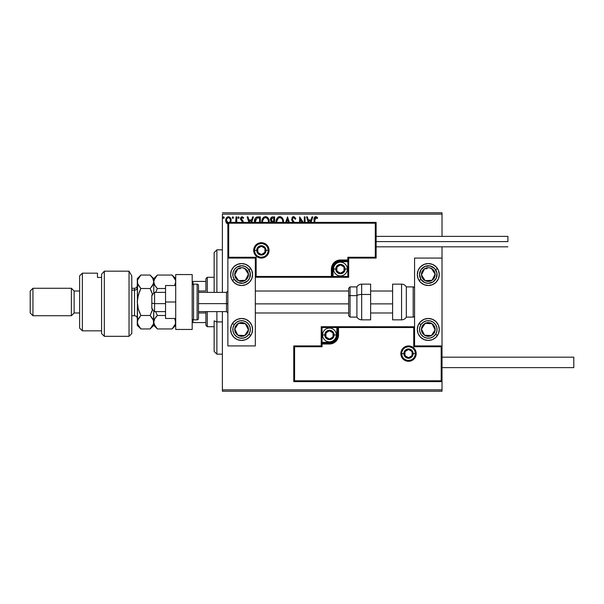 <?xml version="1.0" encoding="UTF-8"?>
<svg xmlns="http://www.w3.org/2000/svg" width="604" height="604" viewBox="0 0 604 604"><rect width="100%" height="100%" fill="white"/><g stroke="black" fill="none" stroke-linecap="round" stroke-linejoin="round"><path stroke-width="0.91" d="M222.385 214.148L442.015 214.148L442.015 236.383L442.015 214.148L222.385 214.148L222.385 292.389L222.385 214.148M442.015 246.817L442.015 258.074L414.563 258.074L414.563 345.926L442.015 345.926L442.015 246.817M442.015 381.615L442.015 389.852L222.385 389.852L222.385 311.611L222.385 391.226L442.015 391.226L222.385 391.226L222.385 389.852L442.015 389.852L442.015 391.226L442.015 258.074L414.563 258.074L414.563 345.926L442.015 345.926L441.192 346.749L413.74 346.749L413.74 327.534L338.512 327.534L338.512 334.948L337.825 338.414L335.862 341.351L332.925 343.314L329.452 344.008L322.045 344.008L322.045 346.749L294.586 346.749L294.586 380.792L441.192 380.792L441.192 346.749L441.192 380.792L294.586 380.792L294.586 346.749L293.763 345.926L293.763 381.615L442.015 381.615L441.192 380.792L442.015 381.615L442.015 345.926L441.192 346.749L413.74 346.749L414.057 327.217L337.689 327.534L337.689 334.948A8.237 8.237 0 0 1 329.452 343.185L322.045 343.185L321.215 344.008L321.215 345.926L293.763 345.926L293.763 381.615L294.586 380.792L293.763 381.615L442.015 381.615M230.585 222.597L231.121 220.067L230.471 217.999L229.037 216.851L227.225 217.1L226.07 218.55L225.745 221.041L226.606 223.118L228.116 224.016M236.798 222.385L236.798 216.889L236.798 222.385L236.798 216.889L236.058 216.889L235.636 222.597M243.306 222.514L243.087 221.109L241.238 218.935L241.751 217.734L243.148 218.369L243.571 217.719L242.287 216.783L241.094 217.176L240.49 218.799L242.574 222.385M260.324 222.385L260.324 216.889L258.089 216.889L260.324 216.889L260.324 222.385L260.324 216.889L257.666 216.904L256.073 217.402L255.016 218.701L254.518 222.906M274.616 222.385L274.616 216.889L274.616 222.385L274.616 216.889L271.966 217.01L270.735 218.172L270.517 220.384L271.724 222.264M289.308 222.385L287.549 216.889L289.308 222.385L287.549 216.889L285.669 222.385M286.47 222.385L287.489 219.207L288.508 222.385L287.489 219.207L286.47 222.385M304.303 216.889L304.303 222.385L304.303 216.889L305.043 216.889L304.303 216.889L305.043 216.889L305.043 222.385M299.667 216.889L303.231 222.385L299.667 216.889L299.501 222.385M300.241 222.385L300.241 219.335L302.219 222.385L300.241 219.335L300.241 222.385M314.986 218.218L314.775 222.385L314.986 218.225L315.93 217.636L317.236 218.489L317.613 217.75L316.821 216.995L315.024 216.836L314.133 218.301L314.035 222.385L314.035 220.007C313.74 218.263 314.329 217.146 315.794 216.647L315.658 216.647M311.045 222.385L312.804 216.889L312.004 216.889L312.804 216.889L311.045 222.385L312.804 216.889L312.004 216.889L311.015 219.969L308.312 219.969L307.33 216.889L306.522 216.889L308.282 222.385M294.08 222L292.495 219.977L292.562 218.369L293.982 217.674L295.205 219.229L295.65 218.376L294.042 216.693L292.132 217.523L291.74 220.128L293.68 222.816M283.435 222.514L282.589 218.369L281.411 217.13L279.78 216.647L278.15 217.138L276.972 218.399L276.141 222.566M269.142 222.514L268.304 218.369L267.119 217.13L265.488 216.647L263.857 217.138L262.68 218.399L261.849 222.566M251.664 222.385L253.423 216.889L252.623 216.889L253.423 216.889L251.664 222.385L253.423 216.889L252.623 216.889L251.634 219.969L248.939 219.969L247.95 216.889L247.142 216.889L248.901 222.385M239.139 217.568L238.52 216.768L237.938 217.848L238.384 218.354L238.98 218.097L239.139 217.568L238.52 218.369L239.139 217.568L238.52 218.369L237.901 217.568L238.52 218.369L237.901 217.568L238.52 216.768L237.901 217.568L238.52 216.768L239.139 217.568L238.52 216.768L237.901 217.568M233.469 217.568L232.85 216.768L232.268 217.848L232.714 218.354L233.318 218.097L233.469 217.568L232.85 218.369L233.469 217.568L232.85 218.369L232.238 217.568L232.85 218.369L232.238 217.568L232.857 216.768L233.469 217.568L232.85 216.768L232.238 217.568M224.227 217.568L223.54 216.776L223.035 217.848L223.472 218.354L224.076 218.097L224.227 217.568L223.616 218.369L224.227 217.568L223.616 218.369L222.997 217.568L223.616 218.369L222.997 217.568L223.616 216.768L223.004 217.712M442.015 212.774L222.385 212.774L442.015 212.774L442.015 214.148L442.015 212.774M314.525 217.289L315.794 216.647L317.613 217.75L317.236 218.489L317.613 217.75M317.236 218.489L315.62 217.651M316.171 217.712L314.775 220.105M307.33 216.889L306.522 216.889L307.33 216.889L308.312 219.969L311.015 219.969L312.004 216.889M309.089 222.385L308.629 220.958L310.698 220.958L310.245 222.385L310.698 220.958L308.629 220.958L309.089 222.385M295.801 218.746L293.642 216.647L295.801 218.746L295.205 219.229L295.801 218.746M293.982 217.674L295.092 218.965M294.654 218.218L294.963 218.701M292.359 219.093L293.408 217.667M293.484 221.381L292.359 219.26L292.721 220.415M294.435 222.385L293.823 221.736M293.642 216.647L291.619 219.244L293.227 222.355M293.212 222.347L292.63 221.706M292.14 217.516L292.54 217.062M292.774 216.889L293.189 216.708M283.45 222.385L283.487 221.653C283.518 218.92 282.287 217.251 279.78 216.647C277.274 217.274 276.051 218.958 276.096 221.698L276.126 222.385L276.096 221.698M283.472 222.083L283.487 221.653M276.3 219.969L276.466 219.441M276.979 218.391L277.968 217.274M278.603 216.889L279.327 216.677M280.218 216.677L280.626 216.761M281.502 217.191L282.06 217.682M283.472 221.223L283.17 219.584M276.874 222.385L276.836 221.698C276.783 219.486 277.78 218.127 279.803 217.629C281.804 218.127 282.785 219.471 282.748 221.66L282.657 222.695M276.874 221.004L278.248 218.21M277.727 218.739L277.274 219.516M282.325 219.546L282.71 220.966M281.102 218.029L281.623 218.474M272.449 216.904L272.698 216.889C271.196 217.123 270.433 218.029 270.426 219.622L271.702 222.287M270.962 221.351L270.652 220.8M270.849 217.969L271.151 217.553M271.732 217.108L272.2 216.942M271.317 220.4L271.166 219.622L273.031 217.878L273.876 217.878L273.876 221.449L272.329 221.336L273.506 221.449L272.329 221.336L271.173 219.411L271.204 220.037M272.064 221.23L271.332 220.43M271.204 219.199L271.913 218.089M269.18 222.083L269.195 221.653C269.233 218.92 267.995 217.251 265.488 216.647C262.982 217.274 261.758 218.958 261.804 221.698L261.834 222.385M261.819 221.268L261.894 220.528M262.008 219.992L262.174 219.426M262.695 218.384L263.208 217.704M265.926 216.677L266.334 216.761M267.21 217.191L267.768 217.682M268.704 219.124L268.878 219.584M269.18 221.223L269.142 220.792M268.138 218.135L267.776 217.689M268.033 219.546L267.33 218.474M262.581 222.393L262.544 221.698C262.498 219.486 263.487 218.127 265.511 217.629C267.512 218.127 268.493 219.471 268.455 221.66L268.365 222.695M262.581 221.004L263.956 218.21M263.435 218.739L262.982 219.516M268.455 221.66L268.41 222.385L268.455 221.66M254.412 221.57L254.412 221.577C254.299 218.799 255.53 217.244 258.089 216.889C255.53 217.244 254.299 218.799 254.412 221.577L254.435 222.249M257.251 216.957L256.776 217.062M255.749 217.667L255.228 218.331M254.699 219.486L254.594 219.894M255.19 222.302L256.813 218.119L259.584 217.878L259.584 222.385L259.584 217.878L258.791 217.878M255.537 219.494L255.175 222.121L255.598 219.358M247.95 216.889L247.142 216.889L247.95 216.889L248.939 219.969L251.634 219.969L252.623 216.889M249.709 222.385L249.248 220.958L251.317 220.958L250.864 222.385L251.317 220.958L249.248 220.958L249.709 222.385M242.589 222.227L242.257 221.381M241.668 220.868L242.408 221.593M243.442 217.523L243.148 218.369L243.571 217.719L242.053 216.768L240.49 218.799L240.732 219.879L240.498 218.618M240.702 217.75L241.124 217.146M241.275 218.399L242.03 217.636M241.238 218.935L241.487 219.539M241.23 218.761L243.087 221.109L241.97 219.992M242.695 220.581L242.196 220.15M236.058 216.889L236.798 216.889L236.058 216.889L235.983 221.366M236.028 220.762L236.051 220.135M230.411 222.876L231.128 220.384C231.151 218.391 230.245 217.183 228.418 216.768C226.591 217.183 225.692 218.391 225.707 220.384L226.424 222.876L228.418 224.039M227.867 223.971L227.013 223.54M226.606 223.118L226.1 222.302M226.115 222.34L225.888 221.743M225.873 221.676L225.753 221.056M225.79 219.448L225.964 218.829M228.259 216.776L228.727 216.791M230.471 217.999L230.698 218.414M230.819 218.686L230.97 219.139M230.962 221.691L230.728 222.31M228.418 223.17L226.447 220.377L226.56 219.448L226.447 220.377C226.409 218.89 227.066 217.976 228.418 217.629L229.799 218.391M229.928 218.588L230.366 219.909M227.768 217.772L228.418 217.629C229.769 217.976 230.426 218.89 230.388 220.377L229.648 222.566L230.343 221.026M227.534 222.884L226.56 221.321M228.418 217.629L227.95 217.704M230.366 220.853L229.792 222.385M223.684 218.361L222.997 217.568M281.623 218.482L282.045 219.026M273.031 217.878L273.876 217.878L273.506 221.449M267.753 219.026L268.418 220.966M255.235 222.657L255.175 222.121M226.447 220.377L226.477 219.909M226.56 219.448L227.534 217.901M228.878 217.697L229.301 217.901M230.283 221.313L229.92 222.181M226.553 221.313L226.47 220.845M241.6 263.563A10.985 10.985 0 0 1 252.585 274.548A10.985 10.985 0 0 1 241.6 285.526L237.395 284.688L233.831 282.31L231.453 278.746L230.615 274.548L231.453 270.343L233.831 266.779L237.395 264.401L241.6 263.563L245.805 264.401L249.369 266.779L251.747 270.343L252.585 274.548L251.747 278.746L249.369 282.31L245.805 284.688L241.6 285.526A10.985 10.985 0 0 1 230.615 274.548A10.985 10.985 0 0 1 241.6 263.563M241.6 318.474A10.985 10.985 0 0 1 252.585 329.452A10.985 10.985 0 0 1 241.6 340.437L237.395 339.599L233.831 337.221L231.453 333.657L230.615 329.452L231.453 325.254L233.831 321.69L237.395 319.312L241.6 318.474L245.805 319.312L249.369 321.69L251.747 325.254L252.585 329.452L251.747 333.657L249.369 337.221L245.805 339.599L241.6 340.437A10.985 10.985 0 0 1 230.615 329.452A10.985 10.985 0 0 1 252.366 327.308M255.326 345.926L255.326 258.074L227.874 258.074L227.874 345.926L255.326 345.926L227.874 345.926L227.874 258.074L228.697 257.251L256.149 257.251L256.149 276.466L331.377 276.466L331.377 269.052L332.064 265.586L334.027 262.649L336.972 260.686L340.437 259.992L347.851 259.992L347.851 257.251L375.303 257.251L375.303 223.208L228.697 223.208L228.697 257.251L228.697 223.208L375.303 223.208L375.303 257.251L376.126 258.074L376.126 222.385L227.874 222.385L227.874 258.074L255.326 258.074L255.326 345.926M428.289 340.437A10.985 10.985 0 0 1 417.311 329.452A10.985 10.985 0 0 1 428.289 318.474L432.494 319.312L436.058 321.69L438.436 325.254L439.274 329.452L438.436 333.657L436.058 337.221L432.494 339.599L428.289 340.437L424.091 339.599L420.527 337.221L418.142 333.657L417.311 329.452L418.142 325.254L420.527 321.69L424.091 319.312L428.289 318.474A10.985 10.985 0 0 1 439.274 329.452A10.985 10.985 0 0 1 428.289 340.437M428.289 285.526A10.985 10.985 0 0 1 417.311 274.548A10.985 10.985 0 0 1 428.289 263.563L432.494 264.401L436.058 266.779L438.436 270.343L439.274 274.548L438.436 278.746L436.058 282.31L432.494 284.688L428.289 285.526L424.091 284.688L420.527 282.31L418.142 278.746L417.311 274.548L418.142 270.343L420.527 266.779L424.091 264.401L428.289 263.563A10.985 10.985 0 0 1 439.274 274.548A10.985 10.985 0 0 1 428.289 285.526M154.571 303.631L151.823 303.163L151.823 308.863L151.823 295.137L151.823 303.163L154.571 303.631L154.571 311.611L154.571 303.631L165.549 303.631L154.571 303.631L154.571 292.389L154.571 303.631M227.874 303.865L226.5 303.631L226.5 311.611L226.5 303.631L198.497 303.631L226.5 303.631L226.5 292.389L226.5 303.631L227.874 303.865M392.6 303.865L370.637 303.865L392.6 303.865M348.674 303.865L255.326 303.865L348.674 303.865M401.66 353.612L403.857 353.612L401.66 353.612A6.863 6.863 0 0 1 408.523 346.749A6.863 6.863 0 0 1 415.386 353.612L416.209 353.612A7.686 7.686 0 0 0 408.523 345.926A7.686 7.686 0 0 0 400.837 353.612A7.686 7.686 0 0 0 408.523 361.305A7.686 7.686 0 0 0 416.209 353.612L415.386 353.612A6.863 6.863 0 0 1 408.523 360.475A6.863 6.863 0 0 1 401.66 353.612L400.837 353.612L400.981 352.117L403.087 348.176L405.578 346.515L408.523 345.926L411.467 346.515L413.959 348.176L415.627 350.675L416.209 353.612L415.627 356.556L413.959 359.048L411.467 360.716L408.523 361.305L405.578 360.716L403.087 359.048L400.981 355.114L400.837 353.612L401.66 353.612A6.863 6.863 0 0 1 408.523 346.749A6.863 6.863 0 0 1 415.386 353.612A6.863 6.863 0 0 1 408.523 360.475A6.863 6.863 0 0 1 401.66 353.612L402.181 356.239M321.215 343.88L321.215 344.008A0.823 0.823 0 0 1 322.045 343.185L322.045 342.355L329.452 342.355A7.414 7.414 0 0 0 336.866 334.948L336.866 327.534L322.045 327.534L322.045 342.355L330.901 342.219L334.699 340.188L336.722 336.39L336.866 327.534L337.689 327.534A0.823 0.823 0 0 1 338.512 326.711L338.512 327.534L338.512 326.711L414.503 326.772L321.215 326.711L321.215 343.525M321.215 345.926L293.763 345.926L294.586 346.749L322.045 346.749L321.215 345.926L322.045 346.749L322.045 344.008L321.215 344.008L321.215 345.926M322.045 344.008L322.045 342.355L321.215 342.355L321.215 344.008L329.452 344.008L329.452 343.185L322.045 343.185L322.045 344.008M329.452 342.355L329.452 343.185L329.452 342.355M336.866 334.948L337.689 334.948A8.237 8.237 0 0 1 329.452 343.185L329.452 344.008A9.06 9.06 0 0 0 338.512 334.948L336.866 334.948M321.215 326.711L321.215 342.355L322.045 342.355L322.045 327.534L321.215 326.711L322.045 327.534L336.866 327.534L336.866 326.711L321.215 326.711M337.689 327.534L337.689 334.948L338.512 334.948L338.512 327.534L336.866 327.534L336.866 326.711L338.512 326.711A0.823 0.823 0 0 0 337.689 327.534M402.815 357.425L403.668 358.466M404.71 359.32L407.187 360.346M408.523 360.475L411.15 359.954M412.336 359.32L413.378 358.466M414.231 357.425L415.258 354.956M415.386 353.612L413.189 353.612A4.666 4.666 0 0 1 408.523 358.285A4.666 4.666 0 0 1 403.857 353.612L405.224 350.312L408.523 348.946L411.822 350.312L413.189 353.612L411.822 356.911L408.523 358.285L405.224 356.911L403.857 353.612A4.666 4.666 0 0 1 408.523 348.946A4.666 4.666 0 0 1 413.189 353.612L415.386 353.612L414.865 350.984M414.231 349.799L413.378 348.765M412.336 347.904L409.859 346.885M408.523 346.749L405.896 347.27M404.71 347.904L403.668 348.765M402.815 349.799L401.788 352.275M268.229 250.388L266.032 250.388A4.666 4.666 0 0 1 261.366 255.054A4.666 4.666 0 0 1 256.7 250.388L258.067 247.089L261.366 245.715L264.665 247.089L266.032 250.388L264.665 253.688L261.366 255.054L258.067 253.688L256.7 250.388L254.503 250.388L256.7 250.388A4.666 4.666 0 0 1 261.366 245.715A4.666 4.666 0 0 1 266.032 250.388L268.229 250.388A6.863 6.863 0 0 1 261.366 257.251A6.863 6.863 0 0 1 254.503 250.388L253.68 250.388A7.686 7.686 0 0 0 261.366 258.074A7.686 7.686 0 0 0 269.052 250.388A7.686 7.686 0 0 0 261.366 242.695A7.686 7.686 0 0 0 253.68 250.388L254.503 250.388A6.863 6.863 0 0 1 261.366 243.525A6.863 6.863 0 0 1 268.229 250.388L269.052 250.388L268.908 251.883L266.802 255.824L264.31 257.485L261.366 258.074L258.429 257.485L255.93 255.824L254.269 253.325L253.68 250.388L254.269 247.444L255.93 244.952L258.429 243.284L261.366 242.695L264.31 243.284L266.802 244.952L268.908 248.886L269.052 250.388L268.229 250.388A6.863 6.863 0 0 1 261.366 257.251A6.863 6.863 0 0 1 254.503 250.388A6.863 6.863 0 0 1 261.366 243.525A6.863 6.863 0 0 1 268.229 250.388L267.708 247.761M348.674 258.074L376.126 258.074L376.126 222.385L375.303 223.208L376.126 222.385L227.874 222.385L228.697 223.208L227.874 222.385L227.874 258.074L228.697 257.251L256.149 257.251L255.839 276.783L332.2 276.466L332.2 269.052A8.237 8.237 0 0 1 340.437 260.815L347.851 260.815L348.674 259.992L348.674 258.074L376.126 258.074L375.303 257.251L347.851 257.251L348.674 258.074L347.851 257.251L347.851 259.992L348.674 259.992L348.674 258.074M348.674 260.12L348.674 259.992A0.823 0.823 0 0 1 347.851 260.815L347.851 261.645L340.437 261.645A7.414 7.414 0 0 0 333.023 269.052L333.023 276.466L347.851 276.466L347.851 261.645L338.987 261.781L335.197 263.812L333.166 267.61L333.023 276.466L332.2 276.466A0.823 0.823 0 0 1 331.377 277.289L331.377 276.466L331.377 277.289L255.386 277.228L348.674 277.289L348.674 260.475M347.851 259.992L347.851 261.645L348.674 261.645L348.674 259.992L340.437 259.992L340.437 260.815L347.851 260.815L347.851 259.992M340.437 261.645L340.437 260.815L340.437 261.645M333.023 269.052L332.2 269.052A8.237 8.237 0 0 1 340.437 260.815L340.437 259.992A9.06 9.06 0 0 0 331.377 269.052L333.023 269.052M348.674 277.289L348.674 261.645L347.851 261.645L347.851 276.466L348.674 277.289L347.851 276.466L333.023 276.466L333.023 277.289L348.674 277.289M332.2 276.466L332.2 269.052L331.377 269.052L331.377 276.466L333.023 276.466L333.023 277.289L331.377 277.289A0.823 0.823 0 0 0 332.2 276.466M267.074 246.575L266.221 245.534M265.179 244.68L262.71 243.654M261.366 243.525L258.738 244.046M257.553 244.68L256.511 245.534M255.658 246.575L254.639 249.044M254.503 250.388L255.024 253.016M255.658 254.201L256.511 255.235M257.553 256.096L260.03 257.115M261.366 257.251L263.993 256.73M265.179 256.096L266.221 255.235M267.074 254.201L268.101 251.725M344.001 268.025L344.001 266.998A4.115 4.115 0 0 1 344.552 269.052L344.001 269.052L344.001 268.025L344.001 269.052L344.552 269.052L344.416 267.987L343.351 266.145L340.437 264.937L337.523 266.145L336.315 269.052L337.523 271.966L340.437 273.174L343.351 271.966L344.552 269.052A4.115 4.115 0 0 1 336.873 271.113A4.115 4.115 0 0 1 340.437 264.937L336.873 266.998L336.873 271.113L340.437 273.174L344.001 271.113L344.001 269.052L344.001 271.113L340.437 273.174L336.873 271.113L336.873 266.998L340.437 264.937A4.115 4.115 0 0 1 344.001 266.998L340.437 264.937L344.001 266.998L344.001 268.025M335.771 269.052A4.666 4.666 0 0 1 340.437 264.386A4.666 4.666 0 0 1 345.103 269.052L347.3 269.052A6.863 6.863 0 0 0 340.437 262.189A6.863 6.863 0 0 0 333.574 269.052L335.771 269.052L337.138 265.752L340.437 264.386L343.736 265.752L345.103 269.052L343.736 272.351L340.437 273.725L337.138 272.351L335.771 269.052L333.574 269.052A6.863 6.863 0 0 1 340.437 262.189A6.863 6.863 0 0 1 347.3 269.052A6.863 6.863 0 0 1 340.437 275.915A6.863 6.863 0 0 1 333.574 269.052A6.863 6.863 0 0 0 340.437 275.915A6.863 6.863 0 0 0 347.3 269.052L345.103 269.052A4.666 4.666 0 0 1 340.437 273.725A4.666 4.666 0 0 1 335.771 269.052M333.023 333.914L333.023 332.887A4.115 4.115 0 0 1 333.574 334.948L333.023 334.948L333.023 333.914L333.023 334.948L333.574 334.948L333.431 333.876L332.366 332.034L329.452 330.826L326.545 332.034L325.337 334.948L326.545 337.855L329.452 339.063L332.366 337.855L333.574 334.948A4.115 4.115 0 0 1 325.888 337.002A4.115 4.115 0 0 1 329.452 330.826L325.888 332.887L325.888 337.002L329.452 339.063L333.023 337.002L333.023 334.948L333.023 337.002L329.452 339.063L325.888 337.002L325.888 332.887L329.452 330.826A4.115 4.115 0 0 1 333.023 332.887L329.452 330.826L333.023 332.887L333.023 333.914M324.786 334.948A4.666 4.666 0 0 1 329.452 330.275A4.666 4.666 0 0 1 334.125 334.948L336.315 334.948A6.863 6.863 0 0 0 329.452 328.085A6.863 6.863 0 0 0 322.589 334.948L324.786 334.948L326.152 331.649L329.452 330.275L332.751 331.649L334.125 334.948L332.751 338.248L329.452 339.614L326.152 338.248L324.786 334.948L322.589 334.948A6.863 6.863 0 0 1 329.452 328.085A6.863 6.863 0 0 1 336.315 334.948A6.863 6.863 0 0 1 329.452 341.811A6.863 6.863 0 0 1 322.589 334.948A6.863 6.863 0 0 0 329.452 341.811A6.863 6.863 0 0 0 336.315 334.948L334.125 334.948A4.666 4.666 0 0 1 329.452 339.614A4.666 4.666 0 0 1 324.786 334.948M412.087 352.585L412.087 351.558A4.115 4.115 0 0 1 412.645 353.612L412.087 353.612L412.087 352.585L412.087 353.612L412.645 353.612L412.502 352.547L411.437 350.705L408.523 349.497L405.609 350.705L404.408 353.612L405.609 356.526L408.523 357.734L411.437 356.526L412.645 353.612A4.115 4.115 0 0 1 404.959 355.673A4.115 4.115 0 0 1 408.523 349.497L404.959 351.558L404.959 355.673L408.523 357.734L412.087 355.673L412.087 353.612L412.087 355.673L408.523 357.734L404.959 355.673L404.959 351.558L408.523 349.497A4.115 4.115 0 0 1 412.087 351.558L408.523 349.497L412.087 351.558L412.087 352.585M264.937 249.354L264.937 248.327A4.115 4.115 0 0 1 265.488 250.388L264.937 250.388L264.937 249.354L264.937 250.388L265.488 250.388L265.345 249.316L264.28 247.474L261.366 246.266L258.452 247.474L257.251 250.388L258.452 253.295L261.366 254.503L264.28 253.295L265.488 250.388A4.115 4.115 0 0 1 257.802 252.442A4.115 4.115 0 0 1 261.366 246.266L257.802 248.327L257.802 252.442L261.366 254.503L264.937 252.442L264.937 250.388L264.937 252.442L261.366 254.503L257.802 252.442L257.802 248.327L261.366 246.266A4.115 4.115 0 0 1 264.937 248.327L261.366 246.266L264.937 248.327L264.937 249.354M236.156 326.923L234.745 329.074A6.863 6.863 0 0 1 235.854 325.699L236.625 326.205L235.688 327.64L236.625 326.205L235.854 325.699L235.077 327.315L234.881 330.864L236.489 334.035L237.848 335.197L241.222 336.307L243.012 336.171L244.696 335.582L247.346 333.212L248.123 331.596L248.319 328.048L247.723 326.356L245.352 323.706L241.977 322.604L240.188 322.74L238.504 323.329L235.854 325.699A6.863 6.863 0 0 1 248.455 329.829A6.863 6.863 0 0 1 237.848 335.197L244.696 335.582L248.455 329.829L245.352 323.706L238.504 323.329L236.625 326.205L238.504 323.329L242.785 323.57M248.954 334.261A8.788 8.788 0 0 1 236.798 336.813A8.788 8.788 0 0 1 234.246 324.65L232.404 323.45L234.246 324.65L236.647 322.204L239.796 320.852L243.223 320.822L246.402 322.098L248.856 324.499L250.199 327.655L250.237 331.083L248.954 334.261L246.553 336.707L243.404 338.051L239.977 338.089L236.798 336.813L234.344 334.412L233.001 331.256L232.963 327.829L234.246 324.65A8.788 8.788 0 0 1 246.402 322.098A8.788 8.788 0 0 1 248.954 334.261L250.796 335.462L248.954 334.261M252.374 327.315A10.985 10.985 0 0 1 241.6 340.437M242.129 335.439L237.848 335.197A6.863 6.863 0 0 1 234.745 329.074L237.848 335.197L234.745 329.074L235.688 327.64M247.512 331.279L244.696 335.582L242.989 335.484M246.908 326.772L248.455 329.829L247.512 331.271M247.678 328.304L247.293 327.534M243.638 323.616L245.352 323.706L246.9 326.772M236.685 332.902L237.07 333.672M422.845 326.923L421.441 329.074A6.863 6.863 0 0 1 422.543 325.699L423.313 326.205L422.377 327.64L423.313 326.205L422.543 325.699L421.766 327.315L421.577 330.864L422.166 332.555L424.536 335.197L427.911 336.307L429.701 336.171L431.392 335.582L434.034 333.212L434.812 331.596L435.008 328.048L433.408 324.877L432.041 323.706L428.666 322.604L426.885 322.74L425.193 323.329L422.543 325.699A6.863 6.863 0 0 1 435.144 329.829A6.863 6.863 0 0 1 424.536 335.197L431.392 335.582L435.144 329.829L432.041 323.706L425.193 323.329L423.313 326.205L425.193 323.329L429.474 323.57M435.643 334.261A8.788 8.788 0 0 1 423.487 336.813A8.788 8.788 0 0 1 420.935 324.65L419.101 323.45L420.935 324.65L423.336 322.204L426.484 320.852L429.912 320.822L433.098 322.098L435.544 324.499L436.888 327.655L436.926 331.083L435.643 334.261L433.249 336.707L430.093 338.051L426.666 338.089L423.487 336.813L421.033 334.412L419.689 331.256L419.659 327.829L420.935 324.65A8.788 8.788 0 0 1 433.098 322.098A8.788 8.788 0 0 1 435.643 334.261L437.485 335.462L435.643 334.261M428.289 318.474A10.985 10.985 0 0 1 439.063 327.308M439.063 327.315A10.985 10.985 0 0 1 437.485 335.462M428.817 335.439L424.536 335.197A6.863 6.863 0 0 1 421.441 329.074L424.536 335.197L421.441 329.074L422.377 327.64M434.201 331.279L431.392 335.582L429.678 335.484M430.335 323.616L432.041 323.706L435.144 329.829L434.201 331.271M434.367 328.304L433.982 327.534M423.374 332.902L423.759 333.672M427.104 268.659L424.536 268.803A6.863 6.863 0 0 1 431.392 268.418L432.328 269.86L431.392 268.418A6.863 6.863 0 0 1 434.034 270.788L433.264 271.294L432.328 269.86L433.264 271.294L434.034 270.788L432.872 269.429L429.701 267.829L427.911 267.693L424.536 268.803L422.166 271.445L421.577 273.136L421.766 276.685L422.543 278.301L425.193 280.671L426.885 281.26L428.666 281.396L432.041 280.294L433.408 279.123L435.008 275.952L434.812 272.404L434.034 270.788A6.863 6.863 0 0 1 425.193 280.671A6.863 6.863 0 0 1 424.536 268.803L421.441 274.926L425.193 280.671L432.041 280.294L435.144 274.171L433.264 271.294L435.144 274.171L433.204 277.999M439.063 276.692A10.985 10.985 0 0 1 419.101 280.55L420.935 279.35A8.788 8.788 0 0 1 423.487 267.187A8.788 8.788 0 0 1 435.643 269.739L437.485 268.538A10.985 10.985 0 0 1 439.063 276.685M417.523 276.685A10.985 10.985 0 0 1 437.485 268.538L435.643 269.739A8.788 8.788 0 0 1 433.098 281.902A8.788 8.788 0 0 1 420.935 279.35L419.508 274.458L421.033 269.588L425.012 266.394L430.093 265.949L434.57 268.395L436.926 272.917L436.375 277.991L433.098 281.902L428.198 283.329L424.846 282.627L420.935 279.35L419.101 280.55A10.985 10.985 0 0 1 417.523 276.692M422.596 272.631L424.536 268.803L426.25 268.704M432.819 278.761L432.041 280.294L425.193 280.671L421.441 274.926L422.211 273.393M426.907 280.573L427.76 280.528M432.796 270.577L432.328 269.852M240.415 268.659L237.848 268.803A6.863 6.863 0 0 1 244.696 268.418L245.639 269.86L244.696 268.418A6.863 6.863 0 0 1 247.346 270.788L246.575 271.294L245.639 269.86L246.575 271.294L247.346 270.788L246.175 269.429L243.012 267.829L241.222 267.693L237.848 268.803L236.489 269.965L234.881 273.136L234.745 274.926L235.854 278.301L238.504 280.671L240.188 281.26L241.977 281.396L245.352 280.294L247.723 277.644L248.319 275.952L248.123 272.404L247.346 270.788A6.863 6.863 0 0 1 238.504 280.671A6.863 6.863 0 0 1 237.848 268.803L234.745 274.926L238.504 280.671L245.352 280.294L248.455 274.171L246.575 271.294L248.455 274.171L246.908 277.228M252.366 276.692A10.985 10.985 0 0 1 232.404 280.55L234.246 279.35A8.788 8.788 0 0 1 236.798 267.187A8.788 8.788 0 0 1 248.954 269.739L250.796 268.538A10.985 10.985 0 0 1 252.374 276.685M230.826 276.685A10.985 10.985 0 0 1 250.796 268.538L248.954 269.739A8.788 8.788 0 0 1 246.402 281.902A8.788 8.788 0 0 1 234.246 279.35L232.963 276.171L233.001 272.744L234.344 269.588L236.798 267.187L241.691 265.76L245.043 266.462L247.874 268.395L250.237 272.917L249.678 277.991L247.746 280.822L243.223 283.178L238.157 282.627L234.246 279.35L232.404 280.55A10.985 10.985 0 0 1 230.834 276.692M235.907 272.631L236.292 271.86M246.9 277.228L245.352 280.294L238.504 280.671L234.745 274.926L235.522 273.393M236.3 271.86L237.848 268.803L239.562 268.704M240.211 280.573L241.072 280.528M246.13 278.761L246.515 277.999M246.107 270.577L245.639 269.852M401.569 284.152L401.569 319.848A5.489 5.489 0 0 0 406.326 317.1L406.326 286.9A5.489 5.489 0 0 0 401.569 284.152L392.6 284.152L392.6 319.848L401.569 319.848L401.569 284.152A5.489 5.489 0 0 1 406.326 286.9L406.326 317.1L413.189 317.1A1.374 1.374 0 0 0 414.563 315.726A1.374 1.374 0 0 1 413.189 317.1L413.189 286.9L413.189 317.1L406.326 317.1A5.489 5.489 0 0 1 401.569 319.848L392.6 319.848L392.6 284.152L401.569 284.152M414.563 288.274A1.374 1.374 0 0 0 413.189 286.9L406.326 286.9L413.189 286.9A1.374 1.374 0 0 1 414.563 288.274M361.668 319.773L361.668 294.458A5.489 2.318 180 0 0 356.911 295.62L356.911 317.04M350.048 317.04L350.048 295.62A1.374 0.581 180 0 0 348.674 296.202L348.674 315.673M361.668 319.848L370.637 319.848L370.637 294.458L361.668 294.458L361.668 319.848C359.591 319.773 358.006 318.859 356.911 317.1L356.911 295.62L350.048 295.62L350.048 317.1L348.674 315.726M370.637 319.826L370.637 284.152L361.668 284.152L361.668 294.458L370.637 294.458L370.637 284.174M356.911 286.96L356.911 295.62L356.911 286.9L350.048 286.9L350.048 295.62L356.911 295.62A5.489 2.318 0 0 1 361.668 294.458L361.668 284.227M348.674 315.711L348.674 288.433M348.674 295.507L348.674 297.357M348.674 288.327L348.674 296.202A1.374 0.581 0 0 1 350.048 295.62L350.048 286.96M442.015 367.617L573.8 367.617L573.8 357.183L442.015 357.183L573.8 357.183L573.8 367.617L442.015 367.617M507.911 241.6L376.126 241.6L507.911 241.6L507.911 236.383L507.911 241.6M165.549 318.474L175.711 318.474L165.549 318.474L165.549 302L175.711 302L165.549 302L165.549 285.526L175.711 285.526L165.549 285.526L165.549 318.474M175.711 329.452L175.711 274.548L192.185 274.548L175.711 274.548L175.711 329.452L192.185 329.452L192.185 274.548L192.185 329.452L175.711 329.452M193.552 319.848L193.552 284.152A1.374 1.374 0 0 0 192.185 285.526A1.374 1.374 0 0 1 193.552 284.152L193.552 319.848L197.123 319.848A1.374 1.374 0 0 0 198.497 318.474L198.497 285.526A1.374 1.374 0 0 0 197.123 284.152L197.123 319.848L197.123 284.152L193.552 284.152L197.123 284.152A1.374 1.374 0 0 1 198.497 285.526L198.497 318.474A1.374 1.374 0 0 1 197.123 319.848L193.552 319.848A1.374 1.374 0 0 1 192.185 318.474A1.374 1.374 0 0 0 193.552 319.848M216.889 321.917L216.889 311.611L216.889 321.917L222.385 321.917L216.889 321.917L216.889 354.163L216.889 321.917L214.148 320.867L216.889 321.917M216.889 292.389L216.889 249.837L216.889 292.389M214.148 252.585L214.148 292.389L214.148 252.585L216.889 249.837L222.385 249.837M214.148 351.415L214.148 320.867L214.148 351.415L216.889 354.163L222.385 354.163M205.911 312.985L205.911 325.337L207.285 326.711L207.285 311.611L207.285 326.711L214.148 326.711L207.285 326.711L205.911 325.337L205.911 311.611L205.911 312.985L198.497 312.985L205.911 312.985M205.911 291.015L205.911 281.411L205.911 291.015L198.497 291.015L205.911 291.015M205.911 278.663L205.911 281.411L205.911 278.663L207.285 277.289L205.911 278.663M207.285 292.389L207.285 277.289L207.285 292.389M214.148 277.289L207.285 277.289L214.148 277.289M192.185 322.589L205.911 322.589L193.008 322.589L193.008 319.727L193.008 322.589L192.185 322.589M205.911 281.411L192.185 281.411L193.008 281.411L193.008 284.273L193.008 281.411L205.911 281.411M129.037 271.181L131.785 275.952L129.037 271.181L104.326 271.181L104.326 336.315L104.326 271.181L101.585 274.269L101.585 333.574L101.585 274.269L104.326 271.181L129.037 271.181L129.037 336.315L129.037 271.181L131.785 275.952L129.037 271.181M131.785 333.574L129.037 336.315L131.785 333.574L131.785 275.952L131.785 333.574M82.363 273.174L79.615 275.915L79.615 328.085L82.363 330.826L82.363 273.174L82.363 330.826L101.585 330.826L82.363 330.826L79.615 328.085L79.615 275.915L82.363 273.174L97.463 273.174L82.363 273.174M71.385 315.726L74.126 312.985L74.126 291.015L71.385 288.274L71.385 315.726L71.385 288.274L32.948 288.274L30.2 291.015L30.2 312.985L32.948 315.726L32.948 288.274L32.948 315.726L71.385 315.726L32.948 315.726L30.2 312.985L30.2 291.015L32.948 288.274L71.385 288.274L74.126 291.015L74.126 312.985L79.615 312.985L74.126 312.985L71.385 315.726M79.615 291.015L74.126 291.015L79.615 291.015M97.463 277.447L97.463 273.174L97.463 277.447L101.585 277.447L97.463 277.447M131.785 315.726L134.526 315.726L134.526 290.109A2.748 2.378 180 0 0 137.274 287.731A2.748 2.378 0 0 1 134.526 290.109L131.785 290.109L134.526 290.109L134.526 288.274C136.194 288.108 137.108 287.194 137.274 285.526M174.775 318.882L175.711 322.211L175.447 323.955L172.102 328.946L157.357 328.946L154.012 323.978L153.748 322.211L154.752 318.753L157.357 315.477L165.549 315.477L157.357 315.477L155.643 311.611L157.357 315.477L154.752 318.746L157.357 315.477L155.802 312.004M155.779 286.772L157.357 288.523L155.643 292.389L157.357 288.523L165.549 288.523L157.357 288.523L154.76 285.262L153.748 281.789L154.005 280.037L157.357 275.054L172.102 275.054L175.447 280.045L175.711 281.789L174.692 285.269M175.711 281.887L175.447 280.045L175.711 281.789L175.107 284.469M175.447 280.045L172.102 275.054L157.357 275.054L154.76 278.316L153.748 281.789L154.752 285.247L154.005 283.54L153.748 281.789L154.005 283.533L155.9 286.923M174.692 318.731L175.711 322.211L175.447 320.445L175.447 323.955L172.102 328.946L157.357 328.946L154.76 325.692L153.748 322.211L154.005 323.963M154.141 320.044L154.752 318.753M155.326 317.84L154.752 318.738M156.368 316.526L155.907 317.077M139.335 312.026L140.883 315.477L150.132 315.477L152.744 308.916L150.132 315.477L153.476 320.437L153.748 325.337L153.748 310.788L153.484 323.955L150.132 328.946L140.883 328.946L138.286 325.692L137.274 322.211L137.274 325.337L137.531 280.045L140.883 275.054L150.132 275.054L152.737 278.316L153.748 281.789L153.748 278.663L153.748 293.212L153.748 281.789L152.737 285.254L150.132 288.523L152.729 295.039L150.585 289.459M155.643 292.389L155.9 291.74M153.016 319.267L153.748 322.211L154.005 320.467M156.27 327.783L156.662 328.221M152.246 326.462L152.601 325.903M152.729 278.301L151.438 276.481M153.748 281.887L152.729 285.269L151.589 286.923L153.484 283.548L150.585 288.063M151.68 291.974L150.132 288.523L140.883 288.523L137.538 283.548L137.274 278.663L137.538 323.978L137.531 320.46L140.883 315.477L138.278 318.746L140.883 315.477L138.286 308.961L137.274 302L138.278 295.084L140.883 288.523L139.426 291.74L140.883 288.523L138.286 285.262L137.274 281.789L137.531 283.533L137.531 280.045L140.294 275.666M151.589 312.268L152.729 308.961L151.589 312.268M139.328 312.004L140.883 315.477L150.132 315.477L151.015 316.398M153.748 322.211L153.484 320.452L153.484 323.955L150.132 328.946L140.883 328.946L137.538 323.978L137.274 322.211L138.278 318.753M137.863 319.569L140.883 315.477M137.916 307.534L137.274 302L137.531 298.512L139.426 291.74M140.86 288.501L150.132 288.523M138.278 285.247L137.916 284.552M140.883 288.523L139.094 292.608M153.748 281.789L153.484 280.045L153.748 281.789M157.357 275.054L153.748 278.663L150.132 275.054L140.883 275.054L137.274 278.663M152.737 278.316L153.484 280.029M139.433 312.268L137.961 307.723M150.132 315.477L152.895 319.04M134.526 315.59L134.526 290.109M165.549 311.611L154.571 311.611L151.823 308.863M227.874 312.985L226.5 311.611L198.497 311.611M255.326 312.985L348.674 312.985M370.637 312.985L392.6 312.985M255.326 291.015L348.674 291.015M370.637 291.015L392.6 291.015M227.874 291.015L226.5 292.389L198.497 292.389M165.549 292.389L154.571 292.389L151.823 295.137M356.911 317.1L350.048 317.1M350.048 286.9L348.674 288.274M361.668 284.152C359.591 284.227 358.006 285.141 356.911 286.9M376.126 246.817L507.911 246.817M376.126 236.383L507.911 236.383M129.037 336.315L104.326 336.315L101.585 333.574M157.357 328.946L153.748 325.337L150.132 328.946M172.102 275.054L175.711 278.663M175.711 325.337L172.102 328.946M137.274 325.337L140.883 328.946M134.526 288.274L131.785 288.274M134.526 315.726C136.194 315.892 137.108 316.806 137.274 318.474"/></g></svg>
